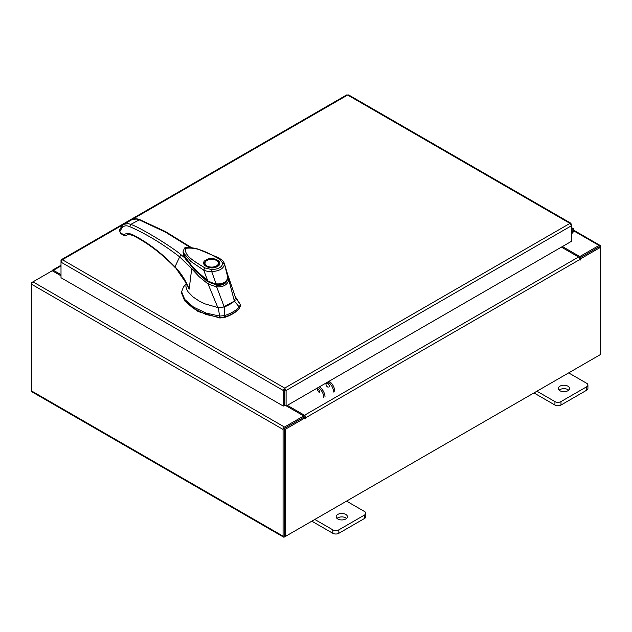 <?xml version="1.0" encoding="UTF-8"?>
<svg xmlns="http://www.w3.org/2000/svg" width="632" height="632" viewBox="0 0 632 632"><rect width="100%" height="100%" fill="white"/><g stroke="black" fill="none" stroke-linecap="round" stroke-linejoin="round"><path stroke-width="0.95" d="M571.352 230.419A1.406 0.806 -60 0 1 572.576 229.874A1.406 0.806 -60 0 1 572.805 230.159A1.406 0.806 -60 0 1 572.213 231.968L571.352 232.829M571.352 229.179A2.804 1.619 -60 0 1 573.279 228.658A2.804 1.619 -60 0 1 573.738 229.226A2.804 1.619 -60 0 1 572.553 232.845L571.352 234.045M345.751 514.409A5.609 3.239 0 0 0 339.637 513.713A5.609 3.239 0 0 0 336.169 516.699A5.609 3.239 0 0 0 337.812 518.991A5.609 3.239 0 0 0 343.927 519.694A5.609 3.239 0 0 0 347.395 516.699A5.609 3.239 0 0 0 345.751 514.409M346.534 518.422A5.609 3.239 0 0 0 345.751 517.853A5.609 3.239 0 0 0 337.03 518.422M314.815 519.457L332.819 529.845A4.266 2.465 0 0 0 338.847 529.845L364.553 515.009A4.266 2.465 0 0 0 365.802 513.271A4.266 2.465 0 0 0 364.553 511.525L346.549 501.137M338.847 529.845L338.847 533.289L364.553 518.453L364.553 515.009M311.829 521.179L332.819 533.289L332.819 529.845M365.802 513.271L365.802 516.707A4.266 2.465 180 0 1 364.553 518.453M338.847 533.289A4.266 2.465 180 0 1 332.819 533.289M567.868 386.168A5.609 3.239 0 0 0 561.761 385.473A5.609 3.239 0 0 0 558.293 388.459A5.609 3.239 0 0 0 559.936 390.75A5.609 3.239 0 0 0 566.051 391.453A5.609 3.239 0 0 0 569.511 388.459A5.609 3.239 0 0 0 567.868 386.168M568.658 390.181A5.609 3.239 0 0 0 567.868 389.612A5.609 3.239 0 0 0 559.154 390.181M536.939 391.216L554.943 401.604A4.266 2.465 0 0 0 560.971 401.604L586.67 386.768A4.266 2.465 0 0 0 587.918 385.022A4.266 2.465 0 0 0 586.67 383.284L568.666 372.896M560.971 401.604L560.971 405.049L586.67 390.213L586.67 386.768M533.953 392.93L554.943 405.049L554.943 401.604M587.918 385.022L587.918 388.467A4.266 2.465 180 0 1 586.67 390.213M560.971 405.049A4.266 2.465 180 0 1 554.943 405.049M229.835 304.324A35.337 20.398 0 0 0 234.401 301.085L239.299 307.12A39.753 22.95 180 0 1 232.955 311.9A39.753 22.95 180 0 1 224.684 315.558L224.226 306.962A35.337 20.398 0 0 0 229.835 304.324M240.2 305.714L239.299 308.558L240.2 304.269L234.986 296.171M186.006 283.997L183.406 287.039L181.629 291.818L184.789 299.505L193.582 307.144L206.135 313.093L219.746 316.079L224.684 315.558L224.684 317.003A39.753 22.95 0 0 0 239.299 308.558M218.332 307.547L219.746 317.525L206.135 314.531L193.582 308.582L184.789 300.95L181.629 293.264L181.629 291.818M240.302 306.409L240.2 304.269L235.412 297.68M219.746 317.525L224.684 317.003M222.764 307.389L234.385 301.101L235.515 297.617L228.579 277.045L228.792 279.85L234.385 301.101M234.401 301.085L235.151 300.24M183.312 253.574L183.391 254.277M184.773 257.848L194.617 270.133L207.778 281.935L207.778 281.216L193.661 268.426L183.809 255.036M227.465 279.312L223.467 283.926L216.081 284.85L216.081 285.569M216.081 284.85L207.778 281.216M218.877 263.749A7.165 4.14 180 0 1 218.885 263.931C219.249 264.255 218.609 265.092 216.966 266.451L209.706 267.534C203.567 265.764 205.203 264.919 204.555 263.931A7.165 4.14 180 0 1 204.563 263.749M206.032 259.926C213.055 255.51 225.063 262.438 217.408 266.499C210.385 270.915 198.377 263.978 206.032 259.926M209.271 267.462A7.165 4.14 180 0 1 206.656 266.499A7.165 4.14 180 0 1 204.555 263.576A7.165 4.14 180 0 1 206.656 260.645L206.656 260.645A7.165 4.14 180 0 1 206.814 260.558M216.784 260.645L216.476 260.463A6.723 3.879 180 0 1 216.476 265.954A6.723 3.879 180 0 1 206.964 265.954A6.723 3.879 180 0 1 206.964 260.463A6.723 3.879 180 0 1 216.476 260.463L216.784 260.645A7.165 4.14 180 0 1 218.885 263.576A7.165 4.14 180 0 1 216.784 266.499A7.165 4.14 180 0 1 214.169 267.462M227.623 274.335L227.915 277.021C226.864 282.046 222.922 284.321 216.097 283.847C216.729 284.787 206.435 280.592 207.636 280.482L199.317 273.387L191.622 265.717L185.397 257.848L183.083 252.042M207.636 280.482L203.678 270.093L204.902 267.936C196.513 262.478 183.896 256.308 185.563 248.337C199.048 246.622 210.503 254.522 219.897 259.278L220.805 259.199C222.101 259.744 223.27 261.111 224.289 263.323L227.836 277.527M216.097 283.847L215.773 284.163L216.097 283.847L211.712 271.626C208.765 271.689 206.079 271.183 203.678 270.093L190.975 261.569L183.098 252.381C183.754 253.337 181.613 252.192 186.74 260.06C189.094 263.505 193.36 268.126 199.538 273.925L207.628 280.829C208.773 282.149 211.436 283.349 215.615 284.432L215.852 284.471C225.679 285 226.564 281.524 227.962 277.266L227.623 274.351L224.289 263.323M219.897 259.278L222.733 263.228L224.439 264.271C223.689 268.608 219.446 271.057 211.712 271.626L211.752 269.572L204.902 267.936M220.805 259.199L217.479 257.295L196.702 248.597C188.628 247.088 184.481 247.073 184.275 248.542L183.043 251.757M184.015 299.9L198.069 311.513L219.818 317.991L224.463 317.501C230.538 315.463 235.357 312.682 238.92 309.151L239.591 308.242M186.085 282.22L185.934 286.604L186.59 289.211L188.123 291.897L193.044 296.953L199.096 300.998L205.021 303.881L217.819 307.547L224.249 306.947L216.65 286.849L208.094 284.029L217.819 307.547M228.792 279.85L228.784 279.834C227.56 284.795 223.507 287.125 216.65 286.849L216.752 285.23C222.914 285.664 226.509 283.586 227.544 278.988L228.784 279.834M208.094 284.029L199.08 276.626L191.701 268.742L189.166 289.164L186.085 282.82M208.086 283.973L209.026 282.543M125.657 235.641L123.927 234.677C126.44 233.09 129.505 233.184 133.115 234.954C147.461 242.238 161.421 252.863 174.993 266.838L186.416 283.46L189.166 289.164C185.95 280.766 181.226 273.324 174.993 266.838L179.662 256.876L191.701 268.742L192.46 267.644M186.898 261.135L185.081 258.125L181.115 254.838L179.662 256.876C163.009 244.055 146.355 233.966 129.702 226.619C126.384 225.237 123.801 225.656 121.96 227.875L119.875 231.446L120.807 233.587L119.835 231.691M191.33 247.523L165.529 231.604L139.719 219.596C136.623 218.443 133.937 218.514 131.654 219.81L136.212 219.012L138.906 219.715L165.394 232.102L190.145 247.396M139.719 219.596L130.808 224.392C140.217 227.488 171.872 246.701 181.115 254.838M185.081 258.125L183.083 252.168M126.171 235.452L126.534 235.238C127.395 235.23 127.459 233.437 133.605 235.831L134.505 235.752M129.702 226.619L130.808 224.392L128.241 223.61L123.896 224.289L131.654 219.81M120.807 233.587L123.848 235.444L123.485 234.63L120.443 232.781M185.168 258.125L183.201 253.092M126.526 235.238L123.848 235.444M327.605 386.982A2.275 1.311 60 0 1 326.12 384.975A2.275 1.311 60 0 1 326.468 383.15A2.275 1.311 60 0 1 327.605 383.261A2.275 1.311 60 0 1 329.098 385.267A2.275 1.311 60 0 1 328.751 387.092M319.018 392.717A2.275 1.311 -120 0 0 319.365 390.892A2.275 1.311 -120 0 0 317.88 388.877A2.275 1.311 -120 0 0 316.743 388.767M319.065 391.919A2.275 1.311 60 0 1 317.501 388.712M329.13 381.222A8.414 4.859 60 0 1 334.747 391.319M333.562 392.006A8.414 4.859 -120 0 0 327.945 381.902M323.829 397.623A8.414 4.859 -120 0 0 318.212 387.519M319.397 386.839A8.414 4.859 60 0 1 325.014 396.935M61.407 259.626L346.66 94.934L347.655 95.021L62.378 259.728L284.7 388.088L286.106 390.481L284.7 389.454L284.7 388.088L283.294 390.481L284.479 389.802L284.479 405.373L283.294 406.06L283.294 390.481L61.004 262.146L62.378 259.728L61.407 259.626L61.004 260.518L61.415 260.755M283.294 406.06L61.004 277.725L61.004 260.518M284.7 388.088L569.977 223.38L571.352 225.806L571.352 241.377L286.106 406.06L286.106 390.481L571.352 225.806L570.957 223.278L569.977 223.38L347.655 95.021L348.651 94.934L570.957 223.278M284.921 389.802L284.921 405.373L286.106 406.06M571.352 224.17L570.941 224.407M61.004 275.813L52.227 270.749L32.99 281.856A1.967 1.138 -60 0 0 31.6 284.266L31.6 390.971A1.967 1.138 -60 0 0 32.011 391.872L283.492 537.066A1.967 1.138 120 0 0 284.471 536.971L599.01 355.374A1.967 1.138 120 0 0 599.018 355.374M283.492 537.066A1.967 1.138 120 0 1 283.081 536.165L283.081 429.46A1.967 1.138 120 0 1 284.471 427.05L303.716 415.943L286.351 405.918M284.921 405.096L284.479 404.836M284.471 428.417L303.716 417.31L303.716 415.943M562.409 246.535L579.773 256.56L599.01 245.453A1.967 1.138 120 0 1 599.989 245.358L573.84 230.261M579.283 257.643L579.773 257.927L599.152 246.804M579.773 256.56L579.773 257.927M284.329 535.612L284.266 428.773M599.989 245.358A1.967 1.138 120 0 1 600.4 246.259L600.4 247.388L580.555 258.844L579.71 258.354M61.004 274.667L53.428 270.291A1.967 1.138 -120 0 0 52.448 270.196A1.967 1.138 -120 0 0 52.053 270.852M32.011 282.891L31.6 282.662L32.983 281.856L284.471 427.05M283.081 429.46L31.6 284.266L31.6 282.662M305.296 417.76L285.451 429.223L284.266 428.536L304.111 417.081L305.296 417.76L305.382 418.874L305.888 417.657A1.967 1.138 -120 0 0 304.498 415.248L287.347 405.341M304.703 417.42L303.716 416.164M561.413 247.112L578.572 257.011A1.967 1.138 60 0 1 579.963 259.42L580.05 260.297L580.555 258.844M285.451 429.223L285.451 536.402L600.4 354.576L600.4 247.388L599.215 246.701L579.552 258.053M284.266 428.536L284.266 535.723L285.451 536.402M284.479 404.583A1.967 1.138 -120 0 0 284.755 404.993M284.479 390.268A2.804 1.619 -0 0 0 284.921 390.236M284.921 391.603A2.804 1.619 180 0 1 284.479 391.643M572.213 231.968L571.352 231.47M222.733 263.228C222.156 267.139 218.498 269.256 211.752 269.572M224.463 317.074L224.463 317.501M219.818 317.991L219.818 317.533M123.927 234.677L123.485 234.63M133.115 234.954L133.605 235.831C147.754 243.004 161.555 253.519 175.001 267.368M119.875 231.446L120.001 229.535L119.614 229.906L121.842 226.09L123.896 224.289M122.181 225.798L121.96 227.875M119.535 230.048L119.345 230.988M573.722 230.854L599.01 245.453M283.081 536.165L31.6 390.971M61.004 265.922L53.428 270.291M304.498 415.248L578.572 257.011M580.555 259.768L579.963 259.42L305.888 417.657M305.296 417.997L305.888 418.344M573.279 228.658L571.352 227.544M228.579 277.045L227.868 275.339M185.208 258.156C183.825 255.826 183.154 254.072 183.193 252.895M61.004 265.25L52.448 270.196"/></g></svg>
